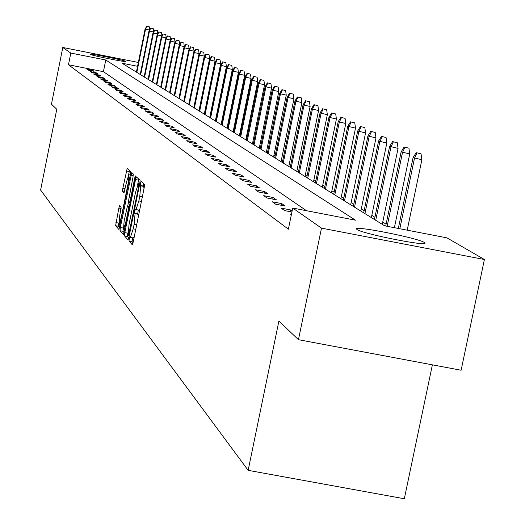<?xml version="1.0" encoding="UTF-8"?>
<svg xmlns="http://www.w3.org/2000/svg" width="525" height="525" viewBox="0 0 525 525"><rect width="100%" height="100%" fill="white"/><g stroke="black" fill="none" stroke-linecap="round" stroke-linejoin="round"><path stroke-width="0.79" d="M129.242 238.731L129.025 241.06L132.267 244.768L133.192 242.104L144.198 187.714L144.493 184.387L141.107 181.256L140.483 183.153L140.28 185.456L140.707 185.863L139.768 196.429L138.856 200.931L136.001 209.573L135.476 209.075L134.859 210.958L134.649 213.275L135.076 213.714L134.118 224.352L133.206 228.848L130.377 237.405L129.852 236.867L129.242 238.731M132.661 237.845L132.064 241.638L133.048 242.753M143.568 183.533L143.318 186.04L143.752 186.447L140.707 185.863M138.298 210.013L137.688 213.859L138.114 214.298L135.076 213.714M125.744 61.379L125.829 61.471C126.866 62.567 91.16 55.433 90.143 54.331L90.07 54.252C89.178 53.189 124.438 60.231 125.744 61.379M424.298 242.471L424.909 243.009C428.282 246.875 362.119 233.71 357 229.491L356.521 229.012C353.752 225.297 418.202 238.094 424.298 242.471M119.707 205.518L118.847 208.084L115.625 225.73L118.965 229.543L130.364 174.72L130.659 171.537L127.194 168.328L122.811 188.442L122.515 191.599L123.985 193.075L126.597 181.742L128.874 174.72L128.153 183.251L121.209 217.593L118.952 224.529L119.687 215.919L121.137 207.04L119.707 205.518M137.57 66.288L122.043 63.217L384.661 225.816L446.933 237.851L484.398 259.514L461.121 370.237L298.456 339.695L278.9 321.051L248.154 470.341L40.602 190.063L56.779 109.259L51.45 104.186L62.797 47.486L138.344 62.442M298.456 339.695L321.49 228.132L292.733 208.051L355.484 220.178L105.761 59.994L70.809 53.084L62.797 47.486M306.515 210.715L103.418 71.676L68.467 64.772L288.382 229.189L292.733 208.051M68.467 64.772L70.809 53.084M124.819 232.621L124.517 235.902L128.028 239.912L128.927 237.28L139.794 183.573L140.083 180.298L136.421 176.905L135.542 179.583L124.819 232.621L127.818 233.198L127.516 236.473L128.789 237.917M123.421 234.649L120.008 230.744L120.31 227.515L131.742 172.561L133.271 173.965L132.982 177.174L128.369 201.764L129.38 202.801L130.252 200.15L134.768 177.804L135.384 175.934L135.194 178.198L123.48 234.655M248.154 470.341L404.322 498.75L432.383 364.842M291.329 214.876L290.292 214.679L291.231 215.348M292.143 210.919L290.811 209.98L281.098 208.103L284.596 210.604L291.92 212.015M285.213 206.036L281.781 203.615L272.245 201.771L275.612 204.179L285.213 206.036M276.386 199.808L273.079 197.479L263.707 195.668L266.956 197.984L276.386 199.808M267.875 193.81L264.679 191.559L255.472 189.774L258.608 192.012L267.875 193.81M259.658 188.016L256.574 185.843L247.524 184.091L250.55 186.25L259.658 188.016M251.724 182.424L248.752 180.324L239.853 178.598L242.773 180.692L251.724 182.424M244.066 177.023L241.185 174.996L232.431 173.296L235.259 175.311L244.066 177.023M236.65 171.8L233.868 169.838L225.258 168.164L227.988 170.12L236.65 171.8M229.484 166.747L226.793 164.85L218.321 163.203L220.959 165.093L229.484 166.747M222.548 161.857L219.942 160.02L211.601 158.393L214.161 160.223L222.548 161.857M215.834 157.119L213.301 155.341L205.091 153.74L207.572 155.512L215.834 157.119M209.324 152.532L206.876 150.806L198.791 149.231L201.193 150.951L209.324 152.532M203.018 148.089L200.642 146.409L192.675 144.861L195.005 146.528L203.018 148.089M196.895 143.771L194.591 142.15L186.749 140.621L189.007 142.236L196.895 143.771M190.962 139.591L188.724 138.016L180.994 136.507L183.186 138.068L190.962 139.591M185.2 135.529L183.028 134L175.409 132.51L177.535 134.032L185.2 135.529M179.602 131.585L177.496 130.095L169.982 128.632L172.049 130.108L179.602 131.585M174.169 127.752L172.121 126.308L164.712 124.858L166.72 126.295L174.169 127.752M168.886 124.031L166.898 122.627L159.587 121.196L161.542 122.594L168.886 124.031M163.754 120.409L161.812 119.044L154.606 117.633L156.509 118.991L163.754 120.409M158.753 116.885L156.87 115.559L149.763 114.161L151.607 115.487L158.753 116.885M153.897 113.459L152.06 112.166L145.044 110.788L146.843 112.074L153.897 113.459M149.166 110.125L147.374 108.865L140.451 107.507L142.203 108.76L149.166 110.125M144.552 106.877L142.813 105.65L135.982 104.304L137.688 105.525L144.552 106.877M140.063 103.714L138.37 102.519L131.624 101.194L133.284 102.382L140.063 103.714M135.693 100.629L134.039 99.461L127.378 98.155L128.999 99.31L135.693 100.629M131.434 97.624L129.819 96.488L123.237 95.196L124.819 96.324L131.434 97.624M127.273 94.69L125.705 93.588L119.201 92.308L120.743 93.411L127.273 94.69M123.218 91.836L121.688 90.753L115.264 89.493L116.767 90.569L123.218 91.836M119.267 89.047L117.771 87.99L111.425 86.743L112.888 87.793L119.267 89.047M115.402 86.323L113.945 85.299L107.671 84.059L109.108 85.083L115.402 86.323M111.635 83.672L110.211 82.661L104.016 81.441L105.413 82.445L111.635 83.672M107.953 81.073L106.562 80.095L100.439 78.888L101.804 79.866L107.953 81.073M104.363 78.54L102.998 77.582L96.948 76.388L98.28 77.339L104.363 78.54M100.846 76.066L99.52 75.127L93.535 73.946L94.835 74.878L100.846 76.066M97.414 73.644L96.114 72.732L90.195 71.564L91.468 72.47L97.414 73.644M94.06 71.282L92.787 70.383L86.933 69.228L88.18 70.12L94.06 71.282M386.105 224.142L382.751 222.082M374.922 217.265L371.818 215.355M364.153 210.65L361.285 208.884M353.784 204.271L351.133 202.643M343.783 198.122L341.342 196.619M334.136 192.196L331.885 190.811M324.824 186.467L322.757 185.2M315.833 180.941L313.937 179.773M307.145 175.599L305.406 174.53M298.738 170.428L297.157 169.457M290.607 165.434L289.17 164.548M282.739 160.591L281.433 159.79M275.113 155.905L273.938 155.183M267.724 151.364L266.667 150.714M260.564 146.961L259.619 146.383M253.621 142.695L252.781 142.177M246.875 138.548L246.14 138.095M240.332 134.525L239.695 134.131M233.979 130.62L233.428 130.279M227.804 126.82L227.338 126.538M221.799 123.132L221.412 122.896M484.398 259.514L321.49 228.132M103.418 71.676L105.761 59.994M290.811 209.98L290.45 211.732M281.781 203.615L281.433 205.301M273.079 197.479L272.744 199.106M264.679 191.559L264.357 193.128M256.574 185.843L256.266 187.359M248.752 180.324L248.45 181.788M241.185 174.996L240.896 176.407M233.868 169.838L233.586 171.202M226.793 164.85L226.518 166.169M219.942 160.02L219.68 161.3M213.301 155.341L213.052 156.581M206.876 150.806L206.627 152.007M200.642 146.409L200.406 147.577M194.591 142.15L194.362 143.279M188.724 138.016L188.501 139.112M183.028 134L182.812 135.063M177.496 130.095L177.286 131.132M172.121 126.308L171.918 127.312M166.898 122.627L166.694 123.598M161.812 119.044L161.621 119.989M156.87 115.559L156.686 116.478M152.06 112.166L151.876 113.065M147.374 108.865L147.197 109.738M142.813 105.65L142.643 106.503M138.37 102.519L138.206 103.346M134.039 99.461L133.875 100.275M129.819 96.488L129.662 97.276M125.705 93.588L125.547 94.356M121.688 90.753L121.537 91.507M117.771 87.99L117.62 88.725M113.945 85.299L113.8 86.008M110.211 82.661L110.073 83.363M106.562 80.095L106.424 80.771M102.998 77.582L102.867 78.245M99.52 75.127L99.389 75.777M96.114 72.732L95.99 73.362M92.787 70.383L92.662 71.006M130.502 237.392L133.422 237.989L134.269 236.788M138.338 216.681L138.114 214.298M136.113 209.56L139.046 210.157L139.906 208.917M143.981 188.79L143.752 186.447M138.784 179.091L137.629 184.695M127.89 232.844L127.818 233.198M128.54 235.371L138.692 186.447L138.902 184.15L138.377 183.684L135.542 192.294L129.065 224.319L128.1 234.878L128.54 235.371M124.169 232.673L122.968 231.308L120.008 230.744M123.204 228.401L122.968 231.308M127.752 205.892L128.546 201.954M124.189 220.684L123.454 229.425L125.751 222.403L128.231 210.144L128.527 206.896L127.516 205.846L124.189 220.684M129.498 170.461L128.559 174.982M118.722 223.729L118.545 226.288L119.674 227.574M421.043 153.845L416.154 152.67L421.043 153.845L421.877 159.731L413.077 157.605L398.324 228.454M416.942 153.037L414.481 158.281L399.814 228.743M421.877 159.731L407.197 230.173M413.077 157.605L416.154 152.67M408.929 148.181L404.145 147.033L408.929 148.181L409.736 153.95L401.133 151.876L385.717 226.019M404.9 147.387L402.485 152.526L387.148 226.295M409.736 153.95L394.393 227.699M401.133 151.876L404.145 147.033M397.267 142.734L392.588 141.612L397.267 142.734L398.062 148.391L389.642 146.37L374.456 219.502M393.317 141.953L390.948 146.993L375.729 220.283M398.062 148.391L382.279 224.346M389.642 146.37L392.588 141.612M386.052 137.484L381.472 136.395L386.052 137.484L386.827 143.043L378.584 141.061L363.7 212.842M382.174 136.723L379.837 141.665L364.921 213.596M386.827 143.043L371.352 217.58M378.584 141.061L381.472 136.395M375.244 132.438L370.762 131.368L375.244 132.438L375.998 137.885L367.927 135.955L353.338 206.423M371.431 131.683L369.141 136.533L354.513 207.152M375.998 137.885L360.833 211.063M367.927 135.955L370.762 131.368M364.829 127.568L360.432 126.525L364.829 127.568L365.564 132.917L357.663 131.027L343.343 200.235M361.082 126.827L358.824 131.591L344.479 200.937M365.564 132.917L350.687 204.783M357.663 131.027L360.432 126.525M354.782 122.87L350.477 121.853L354.782 122.87L355.504 128.126L347.753 126.276L333.71 194.27M351.1 122.148L348.882 126.82L334.799 194.946M355.504 128.126L340.902 198.726M347.753 126.276L350.477 121.853M345.083 118.335L340.863 117.338L345.083 118.335L345.791 123.5L338.192 121.695L324.404 188.508M341.467 117.626L339.281 122.213L325.461 189.164M345.791 123.5L331.459 192.878M338.192 121.695L340.863 117.338M335.718 113.958L331.577 112.987L335.718 113.958L336.413 119.031L328.958 117.265L315.42 182.949M332.161 113.256L330.008 117.771L316.437 183.579M336.413 119.031L322.337 187.228M328.958 117.265L331.577 112.987M326.668 109.732L322.606 108.773L326.668 109.732L327.344 114.713L320.033 112.987L306.738 177.568M323.17 109.043L321.051 113.472L307.722 178.178M327.344 114.713L313.523 181.775M320.033 112.987L322.606 108.773M317.92 105.643L313.93 104.705L317.92 105.643L318.583 110.539L311.41 108.846L298.338 172.371M314.475 104.961L312.388 109.318L299.296 172.961M318.583 110.539L305.005 176.498M311.41 108.846L313.93 104.705M309.455 101.686L305.537 100.767L309.455 101.686L310.104 106.503L303.063 104.843L290.213 167.344M306.068 101.017L304.008 105.295L291.139 167.915M310.104 106.503L296.756 171.393M303.063 104.843L305.537 100.767M301.258 97.853L297.412 96.954L301.258 97.853L301.901 102.592L294.978 100.971L282.352 162.474M297.924 97.197L295.897 101.41L283.244 163.026M301.901 102.592L288.776 166.451M294.978 100.971L297.412 96.954M293.324 94.146L289.544 93.26L293.324 94.146L293.954 98.812L287.155 97.217L274.733 157.756M290.043 93.496L288.041 97.643L275.599 158.294M293.954 98.812L281.046 161.667M287.155 97.217L289.544 93.26M285.633 90.549L281.925 89.683L285.633 90.549L286.25 95.143L279.569 93.575L267.35 153.188M282.404 89.913L280.435 93.988L268.19 153.707M286.25 95.143L273.558 157.028M279.569 93.575L281.925 89.683M278.184 87.065L274.529 86.218L278.184 87.065L278.788 91.586L272.219 90.051L260.197 148.759M275.002 86.435L273.059 90.451L261.01 149.257M278.788 91.586L266.293 152.532M272.219 90.051L274.529 86.218M270.952 83.685L267.363 82.852L270.952 83.685L271.543 88.141L265.092 86.632L253.253 144.46M267.816 83.068L265.899 87.019L254.048 144.946M271.543 88.141L259.252 148.175M265.092 86.632L267.363 82.852M263.937 80.41L260.407 79.59L263.937 80.41L264.521 84.794L258.169 83.311L246.52 140.287M260.846 79.793L258.956 83.692L247.288 140.766M264.521 84.794L252.42 143.942M258.169 83.311L260.407 79.59M257.125 77.228L253.654 76.42L257.125 77.228L257.703 81.546L251.455 80.095L239.984 136.237M254.08 76.624L252.217 80.456L240.726 136.703M257.703 81.546L245.785 139.834M251.455 80.095L253.654 76.42M250.517 74.137L247.098 73.343L250.517 74.137L251.081 78.389L244.932 76.965L233.632 132.307M247.511 73.539L245.674 77.319L234.353 132.759M251.081 78.389L239.341 135.844M244.932 76.965L247.098 73.343M244.092 71.131L240.726 70.357L244.092 71.131L244.643 75.324L238.593 73.927L227.463 128.487M241.132 70.547L239.315 74.268L228.165 128.92M244.643 75.324L233.08 131.965M238.593 73.927L240.726 70.357M237.845 68.211L234.531 67.449L237.845 68.211L238.389 72.352L232.431 70.967L221.465 124.773M234.924 67.633L233.133 71.308L222.147 125.199M238.389 72.352L226.997 128.198M232.431 70.967L234.531 67.449M231.774 65.376L228.513 64.621L231.774 65.376L232.306 69.451L226.439 68.093L215.631 121.163M228.893 64.805L227.122 68.421L216.293 121.577M232.306 69.451L221.077 124.537M226.439 68.093L228.513 64.621M225.862 62.613L222.652 61.871L225.862 62.613L226.393 66.636L220.612 65.303L209.954 117.646M223.02 62.048L221.274 65.618L210.604 118.053M226.393 66.636L215.322 120.973M220.612 65.303L222.652 61.871M220.113 59.929L216.95 59.2L220.113 59.929L220.638 63.892L214.942 62.58L204.435 114.227M217.311 59.371L215.585 62.888L205.065 114.621M220.638 63.892L209.724 117.508M214.942 62.58L216.95 59.2M214.522 57.31L211.398 56.595L214.522 57.31L215.033 61.222L209.416 59.935L199.054 110.9M211.752 56.759L210.046 60.237L199.671 111.28M215.033 61.222L204.271 114.128M209.416 59.935L211.398 56.595M209.068 54.764L205.997 54.055L209.068 54.764L209.573 58.623L204.041 57.356L193.823 107.658M206.338 54.219L204.652 57.645L194.421 108.032M209.573 58.623L198.955 110.841M204.041 57.356L205.997 54.055M203.759 52.283L200.734 51.588L203.759 52.283L204.258 56.096L198.804 54.843L188.718 104.501M201.062 51.745L199.402 55.125L189.302 104.862M204.258 56.096L193.784 107.638M198.804 54.843L200.734 51.588M198.588 49.862L195.602 49.179L198.588 49.862L199.073 53.629L193.699 52.395L183.75 101.423M195.923 49.33L194.283 52.671L184.314 101.778M199.073 53.629L198.844 54.771M193.699 52.395L195.602 49.179M193.548 47.506L190.601 46.837L193.548 47.506L194.027 51.22L188.724 50.006L178.907 98.424M190.916 46.981L189.289 50.282L179.458 98.766M194.027 51.22L193.837 52.165M188.724 50.006L190.601 46.837M188.626 45.209L185.719 44.546L188.626 45.209L189.098 48.878L183.868 47.677L174.175 95.498M186.027 44.691L184.426 47.946L174.72 95.832M189.098 48.878L188.948 49.619M183.868 47.677L185.719 44.546M183.829 42.965L180.961 42.315L183.829 42.965L184.301 46.587L179.137 45.413L169.568 92.643M181.263 42.453L179.675 45.668L170.093 92.971M184.301 46.587L184.183 47.145M179.137 45.413L180.961 42.315M179.15 40.779L176.321 40.136L179.15 40.779L179.609 44.356L174.517 43.194L165.073 89.86M176.617 40.274L175.048 43.444L165.585 90.175M179.609 44.356L179.537 44.737M174.517 43.194L176.321 40.136M174.582 38.64L171.787 38.01L174.582 38.64L175.035 42.177L170.008 41.035L160.683 87.143M172.075 38.141L170.527 41.278L161.182 87.452M170.008 41.035L171.787 38.01M170.12 36.56L167.363 35.93L170.12 36.56L170.573 40.051L165.611 38.922L156.391 84.486M167.646 36.061L166.11 39.165L156.883 84.787M165.611 38.922L167.363 35.93M166.169 37.964L161.313 36.862L152.211 81.893M163.321 34.033L165.769 34.525L163.045 33.908L161.798 37.098L152.683 82.189M161.313 36.862L163.045 33.908M165.769 34.525L166.202 37.912M161.857 35.93L157.113 34.847L148.116 79.36M159.095 32.051L161.516 32.53L158.826 31.927L157.592 35.077L148.582 79.649M157.113 34.847L158.826 31.927M161.516 32.53L161.93 35.805M157.644 33.935L153.011 32.878L144.119 76.886M154.96 30.115L157.356 30.588L154.704 29.991L153.477 33.101L144.578 77.168M153.011 32.878L154.704 29.991M157.356 30.588L157.756 33.744M153.53 31.986L149.002 30.955L140.214 74.471M150.924 28.219L153.293 28.691L150.668 28.101L149.454 31.172L140.661 74.747M149.002 30.955L150.668 28.101M153.293 28.691L153.681 31.73M149.507 30.083L145.077 29.072L136.395 72.109M146.98 26.368L149.323 26.834L146.731 26.25L145.523 29.288L136.835 72.378M145.077 29.072L146.731 26.25M149.323 26.834L149.691 29.767M132.064 241.638L129.025 241.06M143.318 186.04L140.28 185.456M137.688 213.859L134.649 213.275M135.772 229.34L133.206 228.848M136.684 224.838L134.118 224.352M141.422 201.423L138.856 200.931M142.334 196.921L139.768 196.429M138.541 180.16L135.542 179.583M127.516 236.473L124.517 235.902M129.668 233.618L129.17 233.527M139.191 186.546L138.692 186.447M139.65 184.295L138.902 184.15M139.716 183.973L138.449 183.73M123.204 228.067L120.31 227.515M133.238 175.658L130.882 175.206M130.738 200.248L130.252 200.15M135.253 177.896L134.768 177.804M126.236 222.495L125.751 222.403M128.717 210.236L128.231 210.144M129.36 207.053L128.527 206.896M129.524 206.246L127.536 205.866M121.682 217.685L121.209 217.593M128.625 183.343L128.153 183.251M124.471 191.979L122.515 191.599M125.147 188.895L122.811 188.442M129.262 171.511L126.348 170.947M118.545 226.288L115.625 225.73M118.716 223.086L115.927 222.548M121.124 208.517L118.847 208.084M133.422 237.989L130.377 237.405M139.046 210.157L136.001 209.573M139.716 183.947L138.377 183.684M124.786 229.674L123.454 229.425M129.524 206.233L127.516 205.846M120.251 224.779L118.952 224.529M130.312 174.996L128.874 174.72"/></g></svg>

